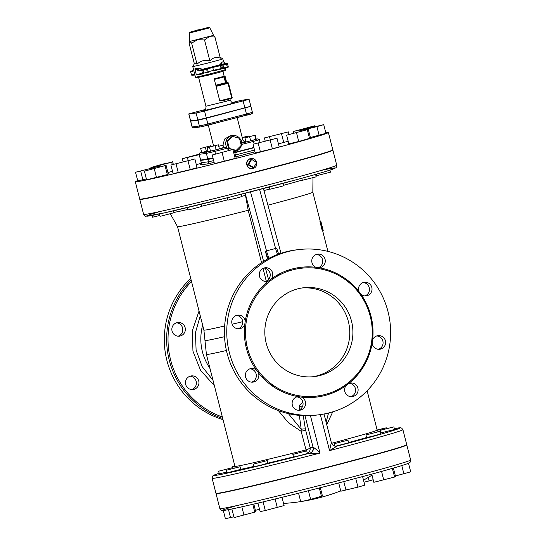 <?xml version="1.0" encoding="UTF-8"?>
<svg xmlns="http://www.w3.org/2000/svg" width="546" height="546" viewBox="0 0 546 546"><rect width="100%" height="100%" fill="white"/><g stroke="black" fill="none" stroke-linecap="round" stroke-linejoin="round"><path stroke-width="0.82" d="M213.001 380.296L202.156 366.605L196.103 350.157L195.448 332.63L200.259 315.8M202.614 325.041C198.71 340.643 201.174 355.146 210.012 368.557M222.358 417.007A82.037 80.74 -97 0 1 191.523 281.538M195.625 376.822A6.859 6.75 -97 0 1 193.045 389.53A6.859 6.75 -97 0 1 185.497 383.545A6.859 6.75 -97 0 1 195.625 376.822M185.135 327.655A6.859 6.75 -97 0 1 179.436 336.159A6.859 6.75 -97 0 1 171.894 330.173A6.859 6.75 -97 0 1 177.757 322.536A6.859 6.75 -97 0 1 185.135 327.655M191.148 280.05A83.231 81.914 83 0 0 222.741 418.495M190.745 278.474A83.231 81.914 83 0 0 166.414 358.449A83.231 81.914 83 0 0 223.027 419.635M176.495 322.822A6.859 6.75 -97 0 1 182.753 328.917L182.289 332.302A6.859 6.75 -97 0 1 178.146 336.193M190.097 376.194A6.859 6.75 -97 0 1 193.857 377.689L195.884 380.425A6.859 6.75 -97 0 1 191.748 389.564M364.817 295.932A6.859 6.75 83 0 0 363.165 282.562M378.419 349.303A6.859 6.75 83 0 0 376.767 335.933M350.914 396.669A6.859 6.75 83 0 0 349.263 383.299M298.409 410.278A6.859 6.75 83 0 0 296.758 396.908M251.665 382.159A6.859 6.75 83 0 0 250.013 368.789M238.063 328.788A6.859 6.75 83 0 0 236.411 315.417M265.568 281.429A6.859 6.75 83 0 0 263.916 268.059M318.072 267.82A6.859 6.75 83 0 0 316.421 254.45M318.898 414.803L316.55 415.097A83.231 81.914 -97 0 1 225.873 347.829A83.231 81.914 -97 0 1 285.797 251.87A83.231 81.914 -97 0 1 296.144 249.897L298.491 249.604A83.231 81.914 -97 0 1 389.994 322.16A83.231 81.914 -97 0 1 318.898 414.803A83.231 81.914 -97 0 1 228.221 347.536A83.231 81.914 -97 0 1 288.145 251.576A83.231 81.914 -97 0 1 298.491 249.604M361.063 294.437L359.036 291.7A65.356 64.332 83 0 0 319.28 267.793L315.95 267.308A65.356 64.332 83 0 0 292.554 268.885A65.356 64.332 83 0 0 271.301 278.883L268.618 280.931A65.356 64.332 83 0 0 245.229 321.205L244.758 324.583A65.356 64.332 83 0 0 256.327 369.97L258.354 372.706A65.356 64.332 83 0 0 298.102 396.614L301.44 397.106A65.356 64.332 83 0 0 346.082 385.531L348.771 383.483A65.356 64.332 83 0 0 372.16 343.209L372.631 339.824A65.356 64.332 83 0 0 361.063 294.437A6.859 6.75 83 0 0 371.969 288.261A6.859 6.75 83 0 0 364.428 282.282A6.859 6.75 83 0 0 359.036 291.7M292.956 269.792A64.408 63.391 83 0 0 263.657 377.156A64.408 63.391 83 0 0 369.97 349.604A64.408 63.391 83 0 0 292.956 269.792M346.082 385.531A6.859 6.75 83 0 0 352.211 396.635A6.859 6.75 83 0 0 358.067 388.998A6.859 6.75 83 0 0 348.771 383.483M298.102 396.614A6.859 6.75 83 0 0 292.165 404.265A6.859 6.75 83 0 0 305.555 404.368A6.859 6.75 83 0 0 301.44 397.106M256.327 369.97A6.859 6.75 83 0 0 245.413 376.146A6.859 6.75 83 0 0 252.962 382.125A6.859 6.75 83 0 0 258.354 372.706M245.229 321.205A6.859 6.75 83 0 0 237.674 315.138A6.859 6.75 83 0 0 231.811 322.775A6.859 6.75 83 0 0 244.758 324.583M271.301 278.883A6.859 6.75 83 0 0 265.179 267.772A6.859 6.75 83 0 0 259.316 275.409A6.859 6.75 83 0 0 268.618 280.931M319.28 267.793A6.859 6.75 83 0 0 325.225 260.149A6.859 6.75 83 0 0 311.827 260.039A6.859 6.75 83 0 0 315.95 267.308M372.16 343.209A6.859 6.75 83 0 0 379.716 349.269A6.859 6.75 83 0 0 385.578 341.632A6.859 6.75 83 0 0 372.631 339.824M297.809 288.834A44.745 44.042 -97 0 1 303.378 287.776A44.745 44.042 -97 0 1 352.573 326.788A44.745 44.042 -97 0 1 314.346 376.59A44.745 44.042 -97 0 1 265.595 340.424A44.745 44.042 -97 0 1 297.809 288.834M312.776 376.76A44.745 44.042 83 0 0 349.433 327.17A44.745 44.042 83 0 0 301.808 288.001M320.209 221.185A70.4 1.597 165.7 0 1 320.843 221.232A70.4 1.597 165.7 0 1 320.536 221.478L322.898 230.726L322.304 230.876L319.949 221.628A69.806 1.583 -14.3 0 0 320.263 221.383L312.824 192.192A69.806 1.583 165.7 0 1 312.824 192.199A69.806 1.583 165.7 0 1 267.929 205.173M195.468 77.204L196.232 77.88L208.995 75.02C222.666 71.574 226.59 70.181 225.205 70.489L225.532 69.54A15.513 0.355 165.7 0 1 210.585 73.71A15.513 0.355 165.7 0 1 195.468 77.204L192.745 66.51A15.513 0.355 -14.3 0 0 192.745 66.51A15.513 0.355 -14.3 0 0 207.862 63.022A15.513 0.355 -14.3 0 0 222.802 58.845A15.513 0.355 -14.3 0 0 222.802 58.838L223.444 61.357M196.239 74.392L197.331 74.768L203.194 73.86A0.594 0.58 -98.8 0 1 202.546 73.417L196.239 74.392L194.826 68.864L195.816 68.414L199.986 68.366L200.873 68.892M202.238 69.342A15.513 0.355 -14.3 0 0 220.884 64.483L221.014 62.913L223.416 61.452M189.298 33.047L209.807 27.819L208.995 27.3L189.68 32.255L189.298 33.047L189.735 41.421L213.431 35.381M213.24 35.381L214.947 37.06L209.275 36.664L204.532 39.933L197.618 39.687L191.639 43.107L189.735 41.421M189.933 41.428L189.162 43.414L194.356 63.793M192.745 66.503L194.936 62.81L197.01 64.203C200.682 60.674 204.982 59.616 209.91 61.029C212.749 57.603 216.223 56.648 220.325 58.156L214.947 37.06M209.91 61.029L204.532 39.933M197.01 64.203L191.639 43.107M226.788 63.432L222.85 64.469L223.84 67.922L222.488 68.243A0.594 0.587 83 0 0 223.205 68.673L223.88 68.516L223.84 67.922L228.255 66.755L227.518 63.862L226.897 63.418L225.28 63.534L226.788 63.432A0.594 0.594 -93.8 0 1 227.511 63.862L226.576 64.135L227.354 67.615L227.819 67.479A0.594 0.594 -93.8 0 0 228.248 66.762L227.511 63.868M223.048 61.357L225.28 63.534L220.884 64.483M200.491 68.468L202.423 69.431L199.433 70.229L199.01 70.96L201.808 70.523A0.594 0.58 -98.8 0 1 202.225 69.799L199.433 70.229L195.816 68.414M193.407 69.11L192.206 71.799L193.352 68.905M222.85 64.469L222.174 64.626A0.594 0.587 83 0 0 221.758 65.356L222.488 68.243L213.5 70.318L213.527 70.912L222.051 68.823A0.594 0.587 83 0 0 222.14 68.803M222.174 64.626L212.496 66.865L212.763 67.431L223.102 65.035L226.576 64.135L226.324 63.568M208.251 71.765L213.5 70.318L212.763 67.431L207.494 68.878M228.501 83.163L232.18 97.611L231.757 98.341A0.594 0.594 0 0 0 232.18 97.611L228.494 83.169A0.594 0.594 0 0 0 227.846 82.719L226.419 82.896L228.487 83.163A0.594 0.587 83 0 0 227.846 82.719L227.846 82.719A0.594 0.587 83 0 0 227.771 82.733L225.559 83.306A0.594 0.58 -110.4 0 0 225.607 83.292L225.607 83.292A0.594 0.58 -110.4 0 0 225.962 82.589L225.546 83.313A0.594 0.594 0 0 0 225.607 83.292L226.617 82.269A32.214 0.73 165.7 0 1 225.962 82.589L224.495 76.815A0.594 0.58 -110.4 0 0 223.778 76.379L224.031 76.938L224.495 76.815A32.214 0.73 -14.3 0 0 225.143 76.488L224.106 76.031A31.62 0.717 165.7 0 1 223.778 76.379L214.066 78.89M231.757 98.341L223.416 100.498L231.75 98.341A0.594 0.587 83 0 0 232.173 97.618M223.45 100.491L219.772 100.846L216.086 86.391L219.472 84.883L225.546 83.313L215.834 85.831M205.105 109.541L188.766 113.909L196.082 113.022L204.538 111.009L249.085 99.311L241.858 100.191L232.357 102.477M188.766 113.909L190.534 120.843L197.85 119.956L206.306 117.943L250.853 106.252L249.085 99.311M331.422 442.949L326.754 424.645L332.753 411.841M331.934 444.041A3.576 1.269 75.2 0 1 331.702 443.256L331.504 443.284M307.337 453.187L307.364 453.262C309.541 452.047 310.462 450.204 310.128 447.727C309.671 448.43 308.258 449.167 305.876 449.931L305.931 450.989M262.565 375.996L263.438 378.474M278.364 410.592L288.438 422.761L301.126 431.285L306.326 450.907M333.142 445.324L331.326 442.649L329.545 450.6L337.128 446.089A4.771 4.771 -60.5 0 1 331.333 442.67L324.031 414.005M328.535 413.015L326.126 422.222M393.871 426.87L380.002 430.405L393.871 426.87L394.54 429.49L381.429 432.76M306.743 450.86L307.412 453.48L300.518 455.405L293.536 457.016L292.868 454.395L306.743 450.86L292.868 454.395M267.267 460.578L267.936 463.199L261.036 465.124L254.061 466.734L253.392 464.114L267.267 460.578L253.392 464.114M253.979 466.414A76.966 1.747 -14.3 0 1 240.766 469.348L226.89 472.891L226.221 470.263L240.097 466.728L226.221 470.263M226.692 472.113L219.301 473.826L218.632 471.205L232.507 467.663L218.632 471.205M380.466 432.248L380.084 432.35M379.839 431.395L380.507 434.022L373.614 435.947L366.632 437.558L365.963 434.93L379.839 431.395L365.963 434.93M347.952 440.178L334.077 443.714L347.952 440.178L348.621 442.799L335.517 446.218M307.405 453.453L319.983 453.078C316.933 449.952 314.68 448.041 313.24 447.338A4.771 4.518 -100.5 0 1 310.053 453.112A96.055 2.177 165.7 0 1 219.164 473.266M313.24 447.338L310.128 447.727L305.664 430.221L301.126 431.285L301.208 429.279L288.39 413.609M305.664 430.221L305.398 429.108A4.771 0.915 -12.5 0 0 301.208 429.279L299.351 415.37M302.095 407.309A4.771 4.184 4.4 0 0 299.495 406.142L299.222 409.95M302.839 402.027L299.795 404.961L299.495 406.142M320.365 414.612L329.545 450.6A98.444 2.232 -14.3 0 0 402.907 429.654L406.736 444.683A98.444 2.232 165.7 0 1 337.633 464.516A98.444 2.232 165.7 0 1 333.374 465.629A98.444 2.232 165.7 0 1 215.95 493.311L212.121 478.282A98.444 2.232 -14.3 0 0 319.983 453.078L310.428 415.615M269.076 258.251A11.93 2.095 75.5 0 1 266.503 250.839L265.342 251.153L268.038 258.79M278.644 254.081L276.713 248.205L266.503 250.839L250.505 191.871M281.047 274.215L277.368 275.334L277.58 276.058M288.09 270.222A17.895 3.139 75.5 0 1 288.384 271.164M273.403 278.665A8.948 1.57 75.5 0 1 273.15 277.6M275.86 275.88A8.948 1.57 75.5 0 1 276.167 276.89M267.492 259.084L265.342 251.153M272.918 278.999L272.618 277.955M265.52 268.373L268.298 278.617L269.424 278.153M261.561 262.646L248.212 210.285L245.031 192.847M248.212 210.285A69.806 1.583 165.7 0 1 177.546 226.679A69.806 1.583 165.7 0 1 177.539 226.672L203.904 330.098L204.975 340.513A71.335 1.618 -14.3 0 0 224.536 336.691M266.933 283.722L266.639 282.582M266.277 281.149L263.035 268.42M234.828 110.551A19.042 0.43 165.7 0 1 211.991 116.469M232.405 149.584L228.685 148.519L226.904 141.516L231.982 136.459L232.61 136.384L239.469 138.343L241.257 145.352L236.179 150.403L234.077 149.802M236.179 150.403L234.145 150.075M232.896 149.461L229.32 148.444L227.532 141.434L232.61 136.384M228.685 148.519L229.32 148.444M226.904 141.516L227.532 141.434M232.343 149.597A6.265 6.163 -97 0 1 231.347 149.276M228.078 146.116A6.265 6.163 -97 0 1 227.511 143.891M228.747 139.674A6.265 6.163 -97 0 1 230.016 138.418M218.339 144.799L207.03 147.659L218.339 144.799L219.376 148.84L216.155 149.775L215.124 145.727M216.155 149.775L210.497 151.208L209.466 147.161M210.497 151.208L208.06 151.699L207.03 147.659M210.927 145.714L200.675 148.444L210.927 145.714L211.125 146.499M207.876 150.976L201.706 152.484L200.675 148.444M206.381 151.372L205.351 147.331M210.64 146.621L210.469 145.966M244.963 137.899L255.207 135.169L244.963 137.899L245.993 141.94L250.662 140.827L249.631 136.787M255.207 135.169L256.238 139.216L250.662 140.827M255.787 139.469L254.757 135.422M242.24 137.503L248.853 135.954L242.294 137.728M249.044 136.677L248.853 135.954M245.802 137.537L245.639 136.889M245.789 141.155L244.369 141.516M229.218 150.341A8.053 7.931 -97 0 1 227.006 148.253L226.146 147.215L224.194 147.454L222.932 145.25L224.577 139.059L230.153 135.804L232.671 135.49A8.053 7.931 83 0 0 229.443 150.286M234.65 151.474L234.507 151.495A8.053 7.931 83 0 0 241.168 140.923A8.053 7.931 83 0 0 232.671 135.49M253.849 147.454L234.739 152.409M249.481 106.702L206.381 118.229L197.925 120.243L190.718 121.137L192.008 120.68M212.995 158.026L200.539 160.094L199.174 154.313A1.194 1.174 -97 0 1 200.013 152.86L201.665 152.32L199.427 153.126L199.065 154.313M243.844 150.054A18.407 0.416 165.7 0 1 234.76 152.491M213.07 158.32L207.93 159.487L200.723 160.381L202.013 159.923M253.924 147.748L234.814 152.696M325.778 132.651A99.631 2.259 165.7 0 1 328.392 132.514A99.631 2.259 165.7 0 1 232.405 159.309A99.631 2.259 165.7 0 1 135.299 181.729A99.631 2.259 165.7 0 1 137.667 180.603M201.235 163.384L196.314 164.626M172.509 171.287L167.909 172.516M146.383 178.979L137.749 180.91L135.538 172.243L159.493 166.189L135.538 172.243M166.086 165.37L168.298 174.037L167.342 174.577L146.594 179.818L144.383 171.151L166.086 165.37L144.383 171.151M194.867 158.968L197.079 167.642L190.261 169.615L173.123 173.696L170.912 165.029L194.867 158.968L170.912 165.029M233.927 149.215L236.138 157.89L235.176 158.422L214.435 163.663L212.223 154.996L233.927 149.215L212.223 154.996M276.993 138.206L279.204 146.874L272.386 148.853L255.248 152.935L253.037 144.267L276.993 138.206L253.037 144.267M308.326 129.409L310.538 138.077L298.73 141.503L288.834 143.857L286.623 135.19L308.326 129.409L286.623 135.19M319.13 135.306L316.919 126.638L299.781 130.719L306.599 128.74L323.737 124.659L325.948 133.326L310.394 137.517M288.165 141.243L278.433 143.864M288.356 131.873L264.4 137.933L288.356 131.873L288.97 134.282M283.749 142.52L281.538 133.852M270.27 139.653L269.56 136.882M265.172 140.943L264.4 137.933M315.765 175.061L316.407 174.897M313.936 126.283L293.188 131.531L314.892 125.751L313.936 126.283L314.08 126.849M303.221 129.723L303.078 129.177M293.577 133.06L293.188 131.531M315.103 126.59L314.892 125.751M316.236 174.229L316.605 175.696L330.48 172.161L329.961 170.106M305.071 130.187L304.941 129.661M299.959 131.402L299.781 130.719M323.737 124.659L316.919 126.638M310.886 156.934L306.838 158.074M301.808 178.269L302.327 180.303L315.8 176.924L316.202 176.768L315.595 174.406M298.73 141.503L296.519 132.828M309.582 138.609L307.371 129.941M278.651 165.759L266.489 168.973M269.287 186.991L269.861 189.244L281.299 186.459L283.736 185.708L283.135 183.326M260.408 151.884L258.197 143.209M272.386 148.853L270.174 140.185M236.507 176.733L222.884 180.18M227.327 197.768L227.921 200.116L236.118 198.191L241.796 196.58L241.202 194.253M235.176 158.422L232.971 149.754M224.324 161.309L222.12 152.641M193.284 187.496L182.657 190.056M187.135 207.623L187.742 210.005L192.356 208.988L201.617 206.47L201.058 204.272M190.261 169.615L188.049 160.947M178.283 172.645L176.071 163.977M159.493 213.95L160.08 216.264L161.739 215.95L173.956 212.728L173.471 210.824M167.342 174.577L165.131 165.902M156.49 177.464L154.279 168.796M151.918 215.486L152.477 217.219L159.882 215.472M159.671 166.899L159.493 166.189M152.791 168.632L152.675 168.161M142.909 179.859L140.697 171.191M162.756 164.073L171.69 162.251L150.949 167.492L162.756 164.073M173.314 164.332L172.652 161.718M172.297 164.626L171.69 162.251M161.2 166.537L160.838 165.138M151.092 168.059L150.949 167.492M199.16 154.682L182.282 158.695L199.044 154.204M188.145 160.415L187.442 157.644M183.046 161.705L182.282 158.695M256.681 162.339A5.071 4.989 83 0 0 251.228 158.558A5.071 4.989 83 0 0 247.017 164.844A5.071 4.989 83 0 0 252.47 168.625A5.071 4.989 83 0 0 256.681 162.339M252.47 168.625L252.156 168.666C245.727 169.758 244.519 159.057 250.914 158.599L251.228 158.558M248.669 164.53L253.733 167.574L256.709 162.449L251.645 159.405L248.669 164.53L247.829 164.633L252.894 167.677L253.733 167.574M247.829 164.633L250.812 159.507L251.645 159.405M328.392 132.514L332.814 149.85A99.631 2.259 165.7 0 1 236.827 176.651A99.631 2.259 165.7 0 1 139.721 199.072L135.299 181.729M371.765 474.153L373.839 482.295L394.587 477.047L395.543 476.515L393.393 468.086M381.572 471.451L383.736 479.934M392.376 468.386L394.587 477.047M353.037 460.449L341.973 463.377M338.718 482.951L340.82 491.216L357.958 487.134L364.776 485.155L362.605 476.631M343.803 481.62L345.98 490.158M355.746 478.467L357.958 487.134M311.22 471.334L298.355 474.59M298.566 493.215L300.744 501.754L310.633 499.399L322.447 495.973L320.338 487.701M308.429 490.731L310.633 499.399M319.308 487.967L321.485 496.512M267.84 482.132L258.647 484.343M257.971 503.105L260.135 511.609L265.301 510.558L284.097 505.555L281.995 497.317M263.09 501.897L265.301 510.558M275.102 499.003L277.279 507.527M231.886 508.961L234.091 517.622L255.794 511.848L253.815 504.081M241.837 506.818L243.987 515.267M252.784 504.32L254.839 512.38M223.28 510.462L225.382 518.7L233.886 516.803M228.501 509.636L230.542 517.649M234.91 466.223L232.671 466.673L234.848 465.997M255.412 510.353L259.534 509.254M368.236 477.436L369.123 480.91L373.184 479.736M364.025 482.2L369.123 480.91M377.129 429.982L386.288 427.805L377.211 430.275M395.4 475.969L410.701 471.846L408.51 463.247M401.781 465.574L403.883 473.819M216.168 493.4A98.444 2.232 -14.3 0 0 216.018 493.577A98.444 2.232 -14.3 0 0 328.685 467.13A98.444 2.232 -14.3 0 0 406.804 444.949A98.444 2.232 -14.3 0 0 406.586 444.86M322.898 230.726A70.4 1.597 -14.3 0 0 323.198 230.48L320.843 221.232M321.969 225.942L321.389 226.099M320.536 221.478L319.949 221.628M332.637 150.048A99.631 2.259 165.7 0 1 332.889 150.136A99.631 2.259 165.7 0 1 236.896 176.938A99.631 2.259 165.7 0 1 139.79 199.358A99.631 2.259 165.7 0 1 139.967 199.16M215.793 85.237L214.319 79.457L224.031 76.938L225.505 82.719L215.793 85.237M199.044 311.036L192.404 330.535L192.943 351.187L200.587 370.359L214.36 385.613M208.156 74.556L213.288 73.922L208.156 74.556M201.078 29.525L197.672 29.948L201.078 29.525M191.393 31.682L207.746 27.662L191.393 31.682A0.594 0.382 74.6 0 1 191.619 31.729M207.664 27.696L207.35 27.785A0.594 0.382 -105.4 0 0 207.337 27.791L201.508 29.395A0.594 0.382 74.6 0 1 201.515 29.395L192.465 31.627A0.594 0.587 -97 0 1 192.485 31.62M206.354 27.832A0.594 0.587 83 0 0 205.965 28.167M192.397 31.641A0.594 0.587 -97 0 1 192.472 31.627L191.08 31.798A0.594 0.587 83 0 0 191.004 31.811M197.672 30.351A0.594 0.382 -105.4 0 0 197.236 30.078M198.375 29.784L198.287 30.201M220.7 63.752L221.417 64.448M222.413 64.271L221.014 62.913M194.826 68.864L199.01 70.96M199.986 68.366L202.245 69.499M192.206 71.799L190.69 71.901L192.506 70.796L191.114 71.171A0.594 0.594 86.2 0 0 190.69 71.901L191.428 74.788A0.594 0.594 86.2 0 0 192.035 75.239L194.915 75.048M194.792 74.563L191.421 74.782M192.376 71.089L191.114 71.171M227.354 67.615L223.88 68.516L227.354 67.615L228.255 66.755M221.11 64.762A0.594 0.587 83 0 0 220.686 65.486L221.423 68.373A0.594 0.587 83 0 0 222.065 68.823L223.88 68.516M220.359 64.933L221.048 68.462L221.383 68.98L222.072 68.816M203.924 73.69L203.255 73.847A0.594 0.58 -98.8 0 1 203.194 73.86L203.924 73.69L203.876 73.096L202.546 73.417L201.808 70.523L203.139 70.209L202.887 69.642L202.225 69.799M197.427 74.747L203.139 73.867M207.398 72.789L207.855 72.652A0.594 0.587 83 0 0 208.279 71.936L207.391 72.789L207.35 72.195L203.876 73.096L203.139 70.209L206.613 69.308L206.361 68.741L202.887 69.642M208.279 71.929L207.541 69.049L208.299 71.929L207.35 72.195L206.613 69.308L207.541 69.035A0.594 0.587 83 0 0 206.825 68.605L206.361 68.741M213.527 70.912L221.383 68.98M205.903 68.721A0.594 0.587 83 0 0 205.753 68.741L206.825 68.605M206.368 68.659A0.594 0.382 -105.4 0 0 206.142 68.612L205.753 68.741M212.496 66.865L206.142 68.612M216.086 86.391L228.023 83.299L231.709 97.748L219.772 100.846M229.914 98.812L230.228 100.041L226.72 101.146L205.944 106.231L198.621 77.498M204.143 110.265A16.107 0.369 -14.3 0 0 219.062 106.961A16.107 0.369 -14.3 0 0 233.743 102.723M197.85 119.956L196.082 113.022M190.643 120.843L188.875 113.909M244.901 107.937L243.134 101.003M206.306 117.943L204.538 111.009M305.678 450A73.382 1.665 165.7 0 1 234.93 466.318L206.408 354.415A73.382 1.665 -14.3 0 0 226.426 350.505M367.13 390.759L377.149 430.064A73.382 1.665 165.7 0 1 331.702 443.256M245.83 345.905A73.382 1.665 -14.3 0 0 246.908 345.638M402.907 429.654L401.597 428.057L400.682 427.791L394.321 428.617A96.055 2.177 165.7 0 1 337.128 446.089L336.984 446.096A4.771 4.696 -97 0 1 336.391 446.205C335.613 445.911 337.605 446.921 333.599 445.618M336.984 446.096L335.851 446.232M267.922 463.131A76.966 1.747 -14.3 0 0 293.495 456.852M380.562 432.616A76.966 1.747 -14.3 0 0 380.166 432.657L380.303 432.685M380.323 433.278A76.966 1.747 -14.3 0 0 381.006 432.992M348.553 442.547A76.966 1.747 -14.3 0 0 366.625 437.53M304.982 415.683L313.063 447.365A4.771 4.696 -97 0 1 309.691 453.166M305.398 429.108L303.221 415.629M312.762 396.464L312.687 397.44M277.566 254.477A11.93 2.095 75.5 0 1 275.6 248.478L259.603 189.517M268.298 278.617L268.53 279.456M268.919 280.794L269.219 281.777M245.14 193.25L263.609 261.336M173.887 212.442A73.867 1.679 -14.3 0 0 187.612 209.507M201.563 206.251A73.867 1.679 -14.3 0 0 227.846 199.816M241.728 196.314A73.867 1.679 -14.3 0 0 245.168 195.434M246.417 320.775A69.806 1.583 165.7 0 1 245.25 321.062M242.69 321.69A69.806 1.583 165.7 0 1 232.152 324.222M224.638 325.982A69.806 1.583 165.7 0 1 203.904 330.098M263.964 190.561A73.867 1.679 -14.3 0 0 269.806 189.018M283.633 185.306A73.867 1.679 -14.3 0 0 302.266 180.071M244.349 331.988A71.335 1.618 -14.3 0 0 245.454 331.722M226.146 147.215L207.227 151.972L200.013 152.86M219.321 148.642A17.301 0.396 -14.3 0 0 224.194 147.454M241.571 142.909A17.301 0.396 -14.3 0 0 245.079 141.632M257.828 138.855A1.194 1.174 -97 0 1 257.978 138.827L241.585 143.216M245.188 141.632C244.649 142.062 243.864 141.469 242.84 139.851L241.011 140.493M222.932 145.25L218.714 146.26M215.458 153.856L214.837 151.406L227.006 148.253M254.088 143.96L253.433 141.4L259.377 139.715L257.978 138.827M241.53 144.485L253.433 141.4L252.928 140.274M214.332 150.28L214.837 151.406L206.381 153.419A1.194 1.174 83 0 1 207.227 151.972M206.381 118.229L207.855 124.01L199.399 126.024A1.194 1.174 83 0 0 200.682 126.911L246.539 115.186L246.451 114.005L207.855 124.01L207.944 125.191L251.433 113.766M200.832 126.884L207.944 125.191M250.921 106.538L252.395 112.319L246.451 114.005L244.977 108.224M197.925 120.243L199.399 126.024L192.192 126.918A1.194 1.174 83 0 0 193.475 127.805L200.682 126.911M190.718 121.137L192.083 126.918L193.475 127.805M200.648 160.094L199.174 154.313L206.381 153.419L207.855 159.2M254.511 150.054L235.401 155.009M235.858 156.784L254.968 151.829M213.657 160.626L208.517 161.8A1.788 1.761 -97 0 1 207.255 163.977L200.048 164.865A1.788 1.761 83 0 0 201.31 162.694L200.607 160.381M207.255 163.977L214.114 162.401M207.93 159.487L208.517 161.8L201.31 162.694L200.723 160.381M236.295 505.698A96.055 2.177 -14.3 0 0 239.182 507.405A96.055 2.177 -14.3 0 0 332.685 484.52C282.958 497.433 230.453 509.944 223.498 510.442L221.492 510.339L219.854 508.606A98.444 2.232 165.7 0 0 332.514 482.159A98.444 2.232 165.7 0 0 410.633 459.978C410.954 460.524 409.964 463.042 409.575 462.674L408.278 463.349C404.252 464.98 392.902 468.359 374.228 473.478L332.691 484.52M159.855 211.534A97.249 2.204 -14.3 0 0 180.105 209.282A97.249 2.204 -14.3 0 0 302.238 178.153A97.249 2.204 -14.3 0 0 321.103 170.434M336.718 165.165A99.631 2.259 165.7 0 1 240.731 191.967A99.631 2.259 165.7 0 1 143.625 214.387C144.786 216.052 145.502 216.673 145.796 216.243L164.667 212.817L229.306 197.27L299.884 178.801C318.789 173.614 330.282 170.195 334.357 168.543L335.66 167.868C336.193 167.991 336.541 167.09 336.718 165.165L332.889 150.136M300.969 268.263L304.279 267.943M321.84 395.263L316.755 396.103M203.003 328.501L203.057 326.788M322.659 230.787L327.914 251.392M225.532 69.54L225.184 68.175M209.807 27.819L213.609 35.483M220.093 57.234L222.802 58.838M225.641 63.5L223.314 61.227M190.677 71.901L191.414 74.788L192.035 75.239M207.562 69.035L205.828 68.728M224.153 76.228L222.905 71.308M230.228 100.041C232.091 103.617 232.419 102.143 233.879 102.709M205.944 106.231C206.019 110.258 205.03 109.125 204.02 110.319M234.93 466.318L234.971 467.874M377.149 430.064L378.112 431.729M219.158 473.259L213.138 475.614L212.483 476.283L212.121 478.282M272.707 386.234L271.553 384.097M177.546 226.679L170.338 213.8M263.411 188.527L280.978 253.276M312.824 192.199L312.981 177.73M206.408 354.415L204.975 340.513M242.84 139.851L237.169 117.615M213.588 145.878L208.292 125.102M252.395 112.319C253.146 113.397 251.194 114.353 246.539 115.186M190.609 121.137L192.083 126.918M260.026 142.247L259.377 139.715M200.607 164.612L200.245 164.735C200.737 164.872 201.058 164.196 201.201 162.694M334.671 446.062L334.077 443.714M240.766 469.355L240.097 466.728M232.705 468.441L232.507 467.663M233.094 468.345L232.671 466.673M386.486 428.583L386.288 427.805M380.658 432.985L380.002 430.405M216.018 493.577L219.854 508.606M406.804 444.949L410.633 459.978M257.61 503.194A187.933 187.933 0 0 0 257.999 503.221M283.551 503.432A187.933 187.933 0 0 0 300.703 501.61M302.641 501.303A187.933 187.933 0 0 0 340.731 490.868M363.5 480.152A187.933 187.933 0 0 0 372.01 475.136M139.79 199.358L143.625 214.387M226.617 82.269L225.143 76.488"/></g></svg>
